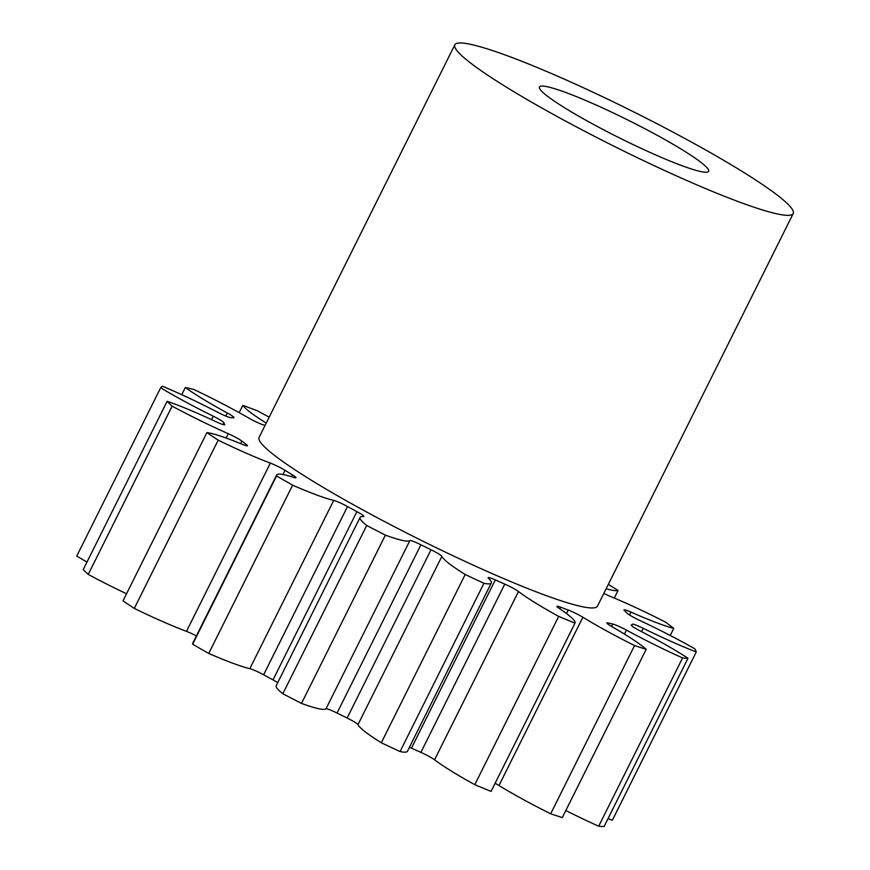 <?xml version="1.0" encoding="UTF-8"?>
<svg xmlns="http://www.w3.org/2000/svg" width="870" height="870" viewBox="0 0 870 870"><rect width="100%" height="100%" fill="white"/><g stroke="black" fill="none" stroke-linecap="round" stroke-linejoin="round"><path stroke-width="1.3" d="M696.565 159.123A94.525 9.885 -153.5 0 1 708.637 171.336A94.525 9.885 -153.5 0 1 644.626 149.977A94.525 9.885 -153.5 0 1 551.515 99.18A94.525 9.885 -153.5 0 1 539.443 86.978A94.525 9.885 -153.5 0 1 603.454 108.337A94.525 9.885 -153.5 0 1 696.565 159.123M479 69.219A189.051 19.76 -153.5 0 1 454.847 44.794A189.051 19.76 -153.5 0 1 582.867 87.511A189.051 19.76 -153.5 0 1 769.08 189.094A189.051 19.76 -153.5 0 1 793.233 213.509A189.051 19.76 -153.5 0 1 665.213 170.792A189.051 19.76 -153.5 0 1 479 69.219M793.233 213.509L597.483 606.129A189.051 19.76 -153.5 0 1 469.463 563.412A189.051 19.76 -153.5 0 1 283.239 461.829A189.051 19.76 -153.5 0 1 259.097 437.414L454.847 44.794M565.815 810.525A91.6 9.57 26.5 0 0 598.69 826.206A299.334 31.287 -153.5 0 0 604.106 826.5L687.996 658.231A91.6 9.57 26.5 0 0 639.896 630.793A11.973 1.251 -153.5 0 1 632.773 626.65A11.973 1.251 -153.5 0 1 631.25 625.106A11.973 1.251 -153.5 0 1 631.315 625.03A228.44 23.881 26.5 0 0 632.37 624.236A11.973 1.251 -153.5 0 1 643.213 628.281A91.6 9.57 26.5 0 0 696.261 651.967A299.334 31.287 -153.5 0 0 694.717 648.737A91.6 9.57 26.5 0 0 639.374 620.256A11.973 1.251 -153.5 0 1 628.314 614.166A11.973 1.251 -153.5 0 1 627.074 613.165A228.44 23.881 26.5 0 0 624.421 610.599A11.973 1.251 -153.5 0 1 623.986 609.913A11.973 1.251 -153.5 0 1 630.967 612.099A91.6 9.57 26.5 0 0 673.75 628.401A299.334 31.287 -153.5 0 0 665.452 622.093A91.6 9.57 26.5 0 0 610.338 596.418A11.973 1.251 -153.5 0 1 603.823 593.405M491.158 791.254A91.6 9.57 26.5 0 1 491.126 791.33A91.6 9.57 26.5 0 1 491.082 791.406L574.972 623.137A91.6 9.57 26.5 0 0 575.016 623.072A91.6 9.57 26.5 0 0 563.314 611.24A91.6 9.57 26.5 0 0 558.997 608.271A11.973 1.251 -153.5 0 1 558.431 607.88A11.973 1.251 -153.5 0 1 556.898 606.336A11.973 1.251 -153.5 0 1 560.671 607.206A228.44 23.881 26.5 0 0 568.208 610.033A11.973 1.251 -153.5 0 1 582.878 617.254L498.988 785.512A91.6 9.57 26.5 0 0 550.666 813.798A299.334 31.287 -153.5 0 0 562.303 817.561L646.203 649.303A91.6 9.57 26.5 0 0 638.265 643.126A91.6 9.57 26.5 0 0 611.838 626.617A11.973 1.251 -153.5 0 1 608.38 624.453A11.973 1.251 -153.5 0 1 606.858 622.909A11.973 1.251 -153.5 0 1 608.141 622.953A228.44 23.881 26.5 0 0 612.741 624.04A11.973 1.251 -153.5 0 1 626.422 630.087A91.6 9.57 26.5 0 0 682.58 657.948A299.334 31.287 -153.5 0 0 687.996 658.231M608.065 818.55A91.6 9.57 26.5 0 0 612.36 820.236L696.261 651.967M498.988 785.512A11.973 1.251 26.5 0 0 495.117 783.315M491.082 791.406A299.334 31.287 -153.5 0 1 474.792 784.675L558.681 616.406A91.6 9.57 26.5 0 1 518.466 591.524L434.565 759.793A91.6 9.57 26.5 0 0 474.792 784.675M434.565 759.793A11.973 1.251 26.5 0 0 420.884 752.376L504.785 584.107A11.973 1.251 -153.5 0 1 518.466 591.524M491.311 583.02L407.421 751.288A91.6 9.57 26.5 0 1 400.048 751.56L483.937 583.291A91.6 9.57 26.5 0 0 491.311 583.02A91.6 9.57 26.5 0 0 488.494 578.245A11.973 1.251 -153.5 0 1 488.124 577.626A11.973 1.251 -153.5 0 1 495.324 579.92L411.434 748.178A228.44 23.881 26.5 0 0 420.884 752.376M411.434 748.178A11.973 1.251 26.5 0 0 409.4 747.308M400.048 751.56A299.334 31.287 -153.5 0 1 381.299 742.762L465.189 574.504A91.6 9.57 26.5 0 1 441.862 556.376L357.972 724.645A91.6 9.57 26.5 0 0 381.299 742.762M357.972 724.645A11.973 1.251 26.5 0 0 347.13 718.022L431.02 549.753A11.973 1.251 -153.5 0 1 441.862 556.376M337.027 713.041A11.973 1.251 26.5 0 0 325.967 708.854A91.6 9.57 26.5 0 1 301.488 703.406L385.388 535.137A91.6 9.57 26.5 0 0 409.868 540.596A11.973 1.251 -153.5 0 1 420.928 544.783L337.027 713.041A228.44 23.881 26.5 0 0 347.13 718.022M301.488 703.406A299.334 31.287 -153.5 0 1 282.826 693.738L366.716 525.469A91.6 9.57 26.5 0 1 360.093 517.422A91.6 9.57 26.5 0 1 363.432 516.552A11.973 1.251 -153.5 0 0 363.867 516.443A11.973 1.251 -153.5 0 0 356.896 511.625A228.44 23.881 26.5 0 1 347.521 506.536L263.621 674.794A228.44 23.881 26.5 0 0 272.995 679.894L356.896 511.625M360.093 517.422L276.203 685.69A91.6 9.57 26.5 0 0 282.826 693.738M277.715 682.656A11.973 1.251 26.5 0 0 272.995 679.894M263.621 674.794A11.973 1.251 26.5 0 0 249.831 668.66L333.721 500.402A11.973 1.251 -153.5 0 1 347.521 506.536M196.381 635.926A11.973 1.251 26.5 0 0 186.463 631.348A91.6 9.57 26.5 0 1 134.295 608.413L218.185 440.155A91.6 9.57 26.5 0 0 270.352 463.09A11.973 1.251 -153.5 0 1 285.023 470.344A228.44 23.881 26.5 0 0 292.407 474.868A11.973 1.251 -153.5 0 1 295.996 477.76A11.973 1.251 -153.5 0 1 293.755 477.434A91.6 9.57 26.5 0 0 276.616 475.009L192.716 643.267A91.6 9.57 26.5 0 0 192.661 644.213A299.334 31.287 -153.5 0 0 208.735 653.435A91.6 9.57 26.5 0 0 249.831 668.66M134.295 608.413A299.334 31.287 -153.5 0 1 122.996 600.865L206.897 432.607A91.6 9.57 26.5 0 1 242.251 444.309A11.973 1.251 -153.5 0 0 247.439 445.734A11.973 1.251 -153.5 0 0 246.264 444.45A228.44 23.881 26.5 0 1 241.871 441.101L240.609 443.635M86.989 562.031A91.6 9.57 26.5 0 1 76.767 556.039L160.667 387.77A91.6 9.57 26.5 0 0 213.28 416.219A11.973 1.251 -153.5 0 1 223.894 422.755A228.44 23.881 26.5 0 0 224.71 424.462A11.973 1.251 -153.5 0 1 224.764 424.712A11.973 1.251 -153.5 0 1 215.869 421.645A91.6 9.57 26.5 0 0 167.127 401.309L83.237 569.567A299.334 31.287 -153.5 0 0 88.229 574.418A91.6 9.57 26.5 0 0 126.541 593.764M269.189 417.176A91.6 9.57 26.5 0 0 257.041 410.673A299.334 31.287 -153.5 0 0 242.828 405.333A91.6 9.57 26.5 0 0 266.242 423.081M265.078 425.419A228.44 23.881 26.5 0 0 263.284 424.854A11.973 1.251 -153.5 0 1 248.863 418.111A91.6 9.57 26.5 0 0 194.021 389.553A299.334 31.287 -153.5 0 0 185.343 387.487A91.6 9.57 26.5 0 0 227.287 412.978A11.973 1.251 -153.5 0 1 234.03 417.676A11.973 1.251 -153.5 0 1 233.53 417.774A228.44 23.881 26.5 0 0 230.659 417.622A11.973 1.251 -153.5 0 1 218.185 412.5A91.6 9.57 26.5 0 0 162.636 386.28A299.334 31.287 -153.5 0 0 160.667 387.77M88.229 574.418L172.129 406.159A299.334 31.287 -153.5 0 1 167.127 401.309M172.129 406.159A91.6 9.57 26.5 0 0 228.31 433.706A11.973 1.251 -153.5 0 1 241.871 441.101M218.185 440.155A299.334 31.287 -153.5 0 1 206.897 432.607M276.616 475.009A91.6 9.57 26.5 0 0 276.562 475.944A299.334 31.287 -153.5 0 0 292.624 485.177A91.6 9.57 26.5 0 0 333.721 500.402M385.388 535.137A299.334 31.287 -153.5 0 1 366.716 525.469M420.928 544.783A228.44 23.881 26.5 0 0 431.02 549.753M483.937 583.291A299.334 31.287 -153.5 0 1 465.189 574.504M495.324 579.92A228.44 23.881 26.5 0 0 504.785 584.107M574.972 623.137A299.334 31.287 -153.5 0 1 558.681 616.406M582.878 617.254A91.6 9.57 26.5 0 0 634.556 645.54A299.334 31.287 -153.5 0 0 646.203 649.303M606.151 588.74A91.6 9.57 26.5 0 0 618.081 590.436A299.334 31.287 -153.5 0 0 608.304 584.412M614.285 598.06L618.081 590.436M670.215 635.481L673.75 628.401M598.69 826.206L682.58 657.948M550.666 813.798L634.556 645.54M208.735 653.435L292.624 485.177M192.661 644.213L276.562 475.944M181.743 394.697L185.343 387.487M239.185 412.652L242.828 405.333M608.141 622.953L607.662 623.92M560.671 607.206L559.856 608.848M225.754 416.056L227.287 412.978M211.573 419.644L213.28 416.219M223.894 422.755L223.003 424.538M226.156 438.034L228.31 433.706M245.71 445.57L246.264 444.45M186.463 631.348L270.352 463.09M285.023 470.344L282.935 474.52M291.483 476.716L292.407 474.868M325.967 708.854L409.868 540.596M566.468 613.535L568.208 610.033M611.545 626.443L612.741 624.04M626.422 630.087L624.432 634.078M631.62 625.737L632.37 624.236M643.213 628.281L641.527 631.653M630.967 612.099L629.532 614.981M491.126 791.33L575.016 623.072"/></g></svg>
